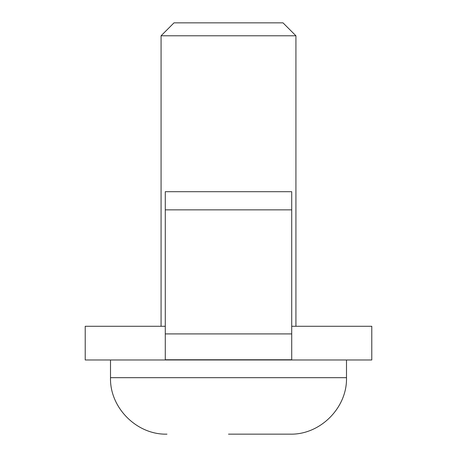 <?xml version="1.0" encoding="UTF-8"?>
<svg xmlns="http://www.w3.org/2000/svg" width="457" height="457" viewBox="0 0 457 457"><rect width="100%" height="100%" fill="white"/><g stroke="black" fill="none" stroke-linecap="round" stroke-linejoin="round"><path stroke-width="0.69" d="M228.5 434.15L290.024 434.15L228.5 434.15M161.075 35.777L173.997 22.85L283.003 22.85L295.925 35.777L161.075 35.777L161.075 326.269M291.715 326.269L371.781 326.269L371.781 359.979L85.219 359.979L85.219 326.269L165.285 326.269M291.715 333.907L291.715 359.768L165.285 359.768L165.285 191.694L291.715 191.694L291.715 333.907L165.285 333.907M110.503 359.979L110.503 377.682L346.497 377.682C347.337 407.775 320.123 434.99 290.024 434.15M291.715 209.854L165.285 209.854M295.925 35.777L295.925 326.269M346.497 359.979L346.497 377.682M110.503 377.682C109.663 407.775 136.877 434.99 166.976 434.15"/></g></svg>
